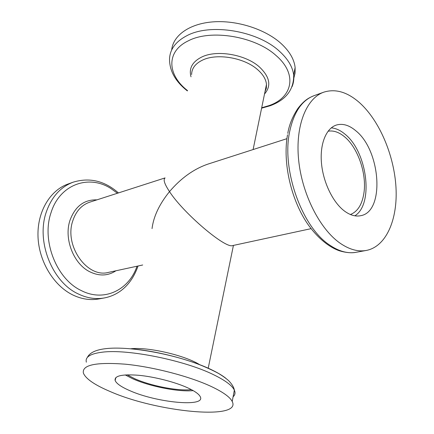 <?xml version="1.0" encoding="UTF-8"?>
<svg xmlns="http://www.w3.org/2000/svg" width="434" height="434" viewBox="0 0 434 434"><rect width="100%" height="100%" fill="white"/><g stroke="black" fill="none" stroke-linecap="round" stroke-linejoin="round"><path stroke-width="0.65" d="M152.041 228.609C153.544 216.474 159.37 204.143 169.515 191.611C183.088 212.806 225.517 249.056 232.722 245.563L311.053 228.658M328.066 131.209C333.48 130.292 338.97 132.142 344.542 136.77C357.811 147.609 366.741 173.405 363.996 192.55C362.314 204.219 357.784 211.542 350.417 214.521M286.912 138.674L208.054 164.068C193.857 168.924 181.011 178.103 169.515 191.611C164.508 184.059 163.016 179.53 165.034 178.016M191.405 389.645L188.812 389.835C174.663 390.605 149.784 385.457 134.659 378.676L127.211 374.824M331.267 127.867C335.862 128.247 340.419 130.336 344.932 134.128C367.213 151.574 374.021 204.137 354.86 215.812M344.46 211.043C332.894 202.428 323.14 182.296 321.464 163.054C319.749 143.79 326.216 128.204 336.41 125.035C342.697 123.234 349.169 125.149 355.826 130.786C380.759 150.419 385.072 211.683 360.73 215.693C355.571 216.772 350.146 215.226 344.46 211.043M359.775 102.901C379.609 120.847 394.18 155.475 395.992 187.504C397.81 219.474 386.244 246.648 366.263 250.456C357.952 251.942 349.175 249.479 339.925 243.073C319.674 228.902 301.912 193.808 298.608 159.728C295.234 125.61 306.442 98.171 323.802 92.165C335.574 88.476 347.563 92.057 359.775 102.901M293.753 78.424L295.077 73.145L295.125 67.563C294.192 59.176 289.386 51.049 280.717 43.178C264.773 28.964 236.573 20.018 212.882 21.879C189.153 23.707 173.003 35.631 171.669 50.035M67.981 184.043C50.024 190.374 37.123 211.803 38.002 236.535C38.821 261.252 53.588 285.615 72.76 294.93C81.521 299.135 90.207 300.474 98.806 298.95L104.263 297.957C95.654 299.487 86.952 298.131 78.158 293.883C52.053 281.997 35.946 241.261 46.286 212.063C51.603 196.873 60.576 186.908 73.205 182.166L67.981 184.043M193.173 390.616C178.461 392.103 149.904 386.472 132.788 378.801L125.198 374.922M187.662 387.812C194.801 391.121 199.011 394.105 200.296 396.779C206.014 407.483 156.538 402.66 129.864 390.681C121.352 387.003 116.442 383.607 115.135 380.488C114.256 375.768 122.133 374.037 138.761 375.291C154.629 376.804 175.076 382.056 187.662 387.812M110.442 391.647C94.704 385.007 85.682 378.806 83.366 373.039C81.955 364.929 95.925 361.978 125.269 364.18C153.484 366.914 189.956 376.452 211.548 386.629C223.087 392.124 229.977 397.072 232.212 401.472C242.101 420.638 156.772 412.023 110.442 391.647M142.699 264.995L108.565 272.368C87.37 278.487 63.988 245.856 72.76 220.895C75.972 211.206 81.63 204.967 89.735 202.173L165.061 177.913M199.754 364.734C184.976 355.321 148.265 346.82 130.759 348.762M191.616 74.491C191.709 68.344 195.387 63.527 202.645 60.049C216.87 53.111 243.827 57.608 257.167 69.261C262.863 74.127 265.971 79.183 266.481 84.429L266.264 88.314L264.946 91.921M366.263 250.456L356.086 252.3C347.732 253.792 338.921 251.378 329.661 245.064C302.162 227.34 281.547 170.231 289.543 132.202C293.628 112.477 301.804 100.297 314.07 95.659C308.449 98.008 304.538 100.01 297.979 108.332C292.603 116.431 289.201 124.775 287.78 133.363M292.028 86.735C293.558 83.133 294.106 79.292 293.682 75.218C292.722 66.896 287.878 58.818 279.143 50.984C257.129 30.646 210.419 23.051 186.973 35.637C175.727 41.496 169.911 49.292 169.537 59.013C169.504 70.932 175.455 81.57 187.396 90.934M187.488 90.565C167.318 74.952 165.679 51.505 188.367 40.807C210.702 29.013 254.953 36.244 275.948 55.438C298.06 74.214 292.424 97.753 268.896 105.652L261.691 107.762M264.518 94.01C271.635 85.764 269.812 76.639 259.049 66.63C245.074 54.353 216.729 49.639 201.821 56.984C192.3 61.78 188.698 68.388 191.02 76.813M137.003 266.226C129.023 289.983 104.138 302.346 81.337 290.596C56.556 279.192 41.29 240.485 51.033 212.687C59.729 184.26 88.894 174.251 110.827 188.481L117.43 193.255M96.918 199.862C84.077 199.488 75.077 206.378 69.917 220.515C63.793 238.814 73.601 263.915 89.746 271.755C99.202 276.328 107.936 275.997 115.938 270.773M86.35 362.178C84.977 356.987 90.364 353.65 102.516 352.164C127.797 348.849 184.96 360.388 213.913 374.873C225.354 380.477 232.168 385.566 234.349 390.133C235.537 392.743 235.119 394.956 233.101 396.768M225.864 378.296C222.485 375.611 217.901 372.855 212.107 370.028C192.908 360.556 160.385 351.746 134.448 349.12M233.427 245.411L208.206 368.238M264.979 91.753L266.346 88.2L266.481 84.429L253.109 149.556M261.604 108.174L270.214 105.739C286.001 99.891 293.823 89.713 293.682 75.218L295.125 67.563M118.449 192.924C104.616 180.821 89.534 177.235 73.205 182.166M87.348 357.453C89.654 352.696 95.898 349.75 106.08 348.621C127.195 346.18 167.106 352.679 196.738 363.6C204.897 366.725 212.134 369.99 218.443 373.392C222.805 376.039 226.244 378.502 228.756 380.792C232.022 384.199 233.888 387.307 234.349 390.133L232.212 401.472M115.135 380.488L115.894 377.509M138.05 265.999C134.372 276.512 128.822 284.628 121.39 290.346C116.279 294.219 110.572 296.753 104.263 297.957M287.514 134.811C282.431 162.848 291.247 200.877 308.585 225.306C318.876 239.346 330.068 247.597 339.464 250.814C346.077 252.718 351.616 253.217 356.086 252.3M323.802 92.165L314.07 95.659"/></g></svg>
